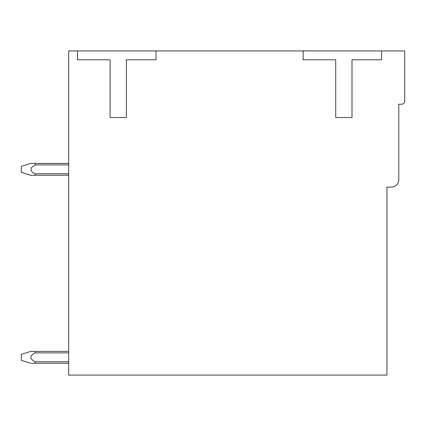 <?xml version="1.0" encoding="UTF-8"?>
<svg xmlns="http://www.w3.org/2000/svg" width="426" height="426" viewBox="0 0 426 426"><rect width="100%" height="100%" fill="white"/><g stroke="black" fill="none" stroke-linecap="round" stroke-linejoin="round"><path stroke-width="0.64" d="M77.553 50.907L68.671 50.907L68.671 375.093L386.936 375.093L386.936 187.094L391.377 187.094A7.402 7.402 0 0 0 398.779 179.692L398.779 104.2L401.739 104.2A2.961 2.961 0 0 0 404.7 101.239L404.7 50.907L77.553 50.907L77.553 59.789L110.121 59.789L110.121 117.517L126.4 117.517L126.4 59.789L156.007 59.789L156.007 50.907M303.152 50.907L303.152 59.789L335.72 59.789L335.72 117.517L351.998 117.517L351.998 59.789L381.605 59.789L381.605 50.907M68.671 351.407L35.262 351.407L35.257 352.888C32.946 353.75 31.391 355.257 30.592 357.409C31.471 359.469 33.02 360.923 35.241 361.77L68.671 361.77M35.257 352.888L68.671 352.888M68.671 363.25L35.241 363.25L35.241 361.77M35.262 351.407L30.619 351.407L21.3 354.373L30.619 351.407M31.375 363.25L35.241 363.25M30.592 363.25L21.3 360.295L21.3 354.373M35.257 173.765C31.753 172.594 30.464 170.533 31.402 167.588L35.257 164.889L31.402 167.588L35.257 164.889L68.671 164.889M30.613 175.251L21.3 172.29L21.3 166.369L30.715 163.408M68.671 163.408L30.597 163.408L35.257 163.408L30.597 163.408L35.257 163.408L30.597 163.408L35.257 163.408L35.257 164.889M68.671 173.771L35.257 173.771L35.257 175.251L30.624 175.251L68.671 175.251"/></g></svg>
